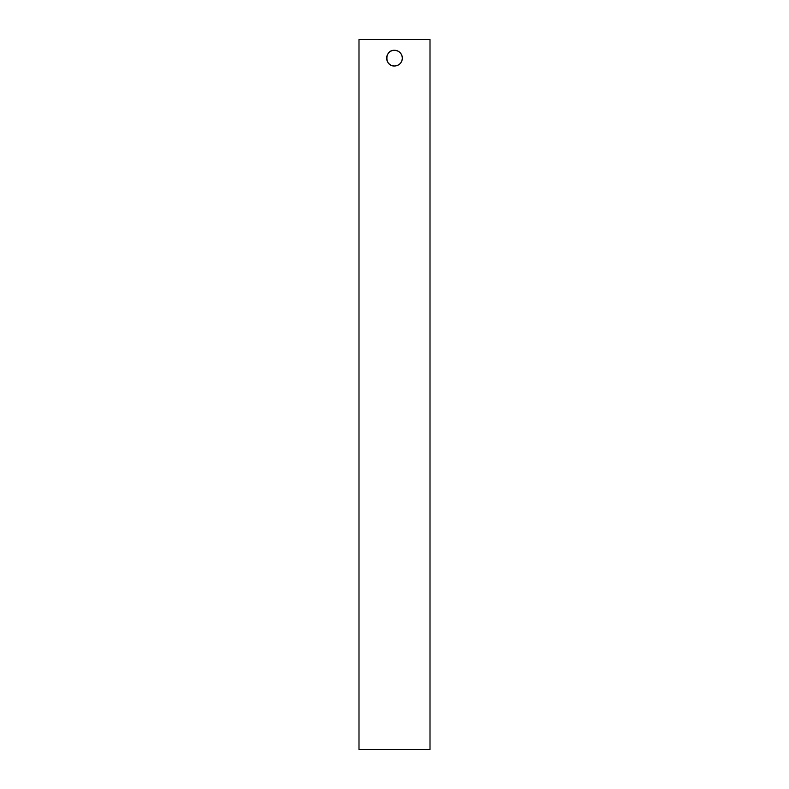 <?xml version="1.0" encoding="UTF-8"?>
<svg xmlns="http://www.w3.org/2000/svg" width="789" height="789" viewBox="0 0 789 789"><rect width="100%" height="100%" fill="white"/><g stroke="black" fill="none" stroke-linecap="round" stroke-linejoin="round"><path stroke-width="1.18" d="M394.5 50.289C399.264 50.752 401.887 53.366 402.351 58.139A7.851 7.851 0 0 0 390.575 51.344A7.851 7.851 0 0 0 390.575 64.935A7.851 7.851 0 0 0 402.351 58.139C401.887 62.903 399.264 65.517 394.5 65.99C384.371 66.473 384.371 49.806 394.5 50.289M394.5 749.55L430.005 749.55L430.005 39.45L358.995 39.45L358.995 749.55L394.5 749.55"/></g></svg>
